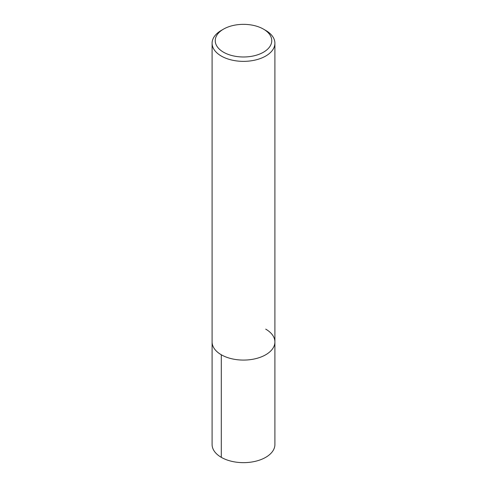 <?xml version="1.0" encoding="UTF-8"?>
<svg xmlns="http://www.w3.org/2000/svg" width="487" height="487" viewBox="0 0 487 487"><rect width="100%" height="100%" fill="white"/><g stroke="black" fill="none" stroke-linecap="round" stroke-linejoin="round"><path stroke-width="0.73" d="M265.707 329.133A31.405 18.129 180 0 1 274.905 341.953A31.405 18.129 180 0 1 243.5 360.082A31.405 18.129 180 0 1 212.095 341.953L212.095 444.521A31.405 18.129 180 0 0 243.5 462.65A31.405 18.129 180 0 0 274.905 444.521L274.905 341.953A31.405 18.129 180 0 1 243.5 360.082A31.405 18.129 180 0 1 212.095 341.953L212.095 43.233A31.405 18.129 180 0 1 221.293 30.413L223.515 29.129A28.264 16.321 180 0 1 263.485 29.129L263.485 29.129A28.264 16.321 180 0 1 263.485 52.206A28.264 16.321 180 0 1 223.515 52.206A28.264 16.321 180 0 1 223.515 29.129M263.485 29.129L265.707 30.413A31.405 18.129 180 0 1 274.905 43.233A31.405 18.129 180 0 1 243.5 61.362A31.405 18.129 180 0 1 212.095 43.227M221.293 457.342L221.293 354.773M274.905 43.233L274.905 341.953"/></g></svg>
